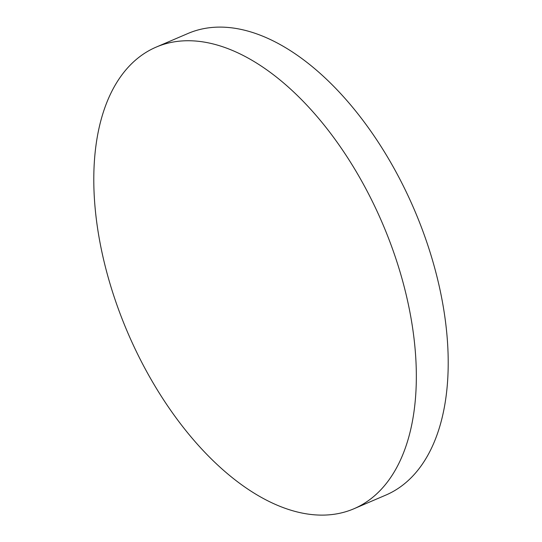 <?xml version="1.0" encoding="UTF-8"?>
<svg xmlns="http://www.w3.org/2000/svg" width="542" height="542" viewBox="0 0 542 542"><rect width="100%" height="100%" fill="white"/><g stroke="black" fill="none" stroke-linecap="round" stroke-linejoin="round"><path stroke-width="0.81" d="M353.94 508.755L385.809 495.103A251.115 138.596 -113.2 0 0 441.865 298.92A251.115 138.596 -113.2 0 0 188.06 33.448L156.191 47.1A251.115 138.596 -113.2 0 0 100.135 243.283A251.115 138.596 -113.2 0 0 299.828 512.576A251.115 138.596 -113.2 0 0 353.94 508.755A251.115 138.596 -113.2 0 0 409.996 312.571A251.115 138.596 -113.2 0 0 210.303 43.279A251.115 138.596 -113.2 0 0 156.191 47.1"/></g></svg>
